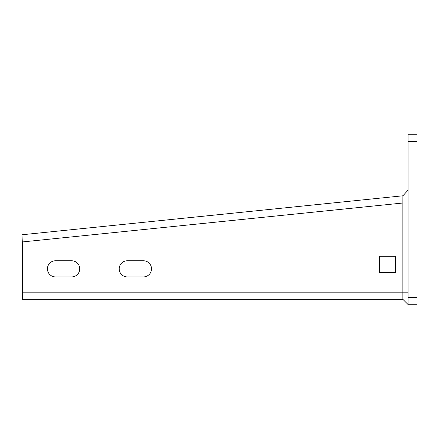 <?xml version="1.0" encoding="UTF-8"?>
<svg xmlns="http://www.w3.org/2000/svg" width="439" height="439" viewBox="0 0 439 439"><rect width="100%" height="100%" fill="white"/><g stroke="black" fill="none" stroke-linecap="round" stroke-linejoin="round"><path stroke-width="0.66" d="M408.078 304.726L408.078 134.274L417.05 134.274L417.05 304.726L408.078 304.726M402.876 299.343L402.876 292.165L408.078 292.165L408.078 304.545L402.876 299.343L22.318 299.343L22.318 241.949L21.95 234.772L402.903 195.789L408.078 190.153M395.517 272.432L379.373 272.432L379.373 256.283L395.517 256.283L395.517 272.432M71.656 276.916L55.512 276.916A8.072 8.072 0 0 1 47.434 268.844A8.072 8.072 0 0 1 55.512 260.766L71.656 260.766A8.072 8.072 0 0 1 79.733 268.844A8.072 8.072 0 0 1 71.656 276.916M143.427 276.916L127.277 276.916A8.072 8.072 0 0 1 119.205 268.844A8.072 8.072 0 0 1 127.277 260.766L143.427 260.766A8.072 8.072 0 0 1 151.499 268.844A8.072 8.072 0 0 1 143.427 276.916M30.461 233.899L21.95 234.772M22.318 292.165L402.876 292.165L402.876 203.005L408.078 203.005M408.078 190.8L408.078 192.062M408.078 193.89L408.078 196.173M408.078 198.768L408.078 201.49M22.318 241.949L402.876 203.005L402.903 195.789M417.05 297.549L408.078 297.549M417.05 141.451L408.078 141.451"/></g></svg>
